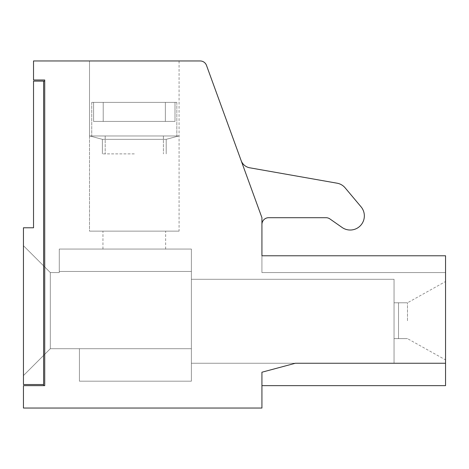 <?xml version="1.0" encoding="UTF-8"?>
<svg xmlns="http://www.w3.org/2000/svg" width="469" height="469" viewBox="0 0 469 469"><rect width="100%" height="100%" fill="white"/><g stroke="black" fill="none" stroke-linecap="round" stroke-linejoin="round"><path stroke-width="0.35" stroke-dasharray="2.35 1.76" d="M44.725 81.114L44.725 385.647L44.725 81.114L44.725 385.647L44.725 81.114L44.725 385.647L44.725 81.114L44.725 385.647L44.725 81.114L44.725 385.647L44.725 81.114L44.725 385.647L43.605 385.647L43.605 384.533L43.605 385.647L43.605 384.533L23.45 384.533L23.45 227.782L33.528 227.782L33.528 81.114L43.605 81.114L43.605 384.533L43.605 81.114L43.605 384.533L43.605 81.114L44.725 81.114L43.605 81.114L44.725 81.114L43.605 81.114L44.725 81.114L43.605 81.114L44.725 81.114L43.605 81.114L44.725 81.114L43.605 81.114L44.725 81.114L44.725 385.647L44.725 79.994L33.528 79.994L33.528 60.958L200.175 60.958A6.718 6.718 0 0 1 206.489 65.379L241.142 160.591A11.197 11.197 0 0 0 249.719 167.791L337.135 183.203L249.719 167.791A11.197 11.197 0 0 1 241.142 160.591L261.931 217.704L261.931 224.422A6.718 6.718 0 0 1 268.649 217.704L326.043 217.704A6.718 6.718 0 0 1 329.895 218.923L342.1 227.465A14.134 14.134 0 0 0 361.036 206.8L345.09 187.799A13.437 13.437 0 0 0 337.135 183.203L249.719 167.791M342.1 227.465A14.134 14.134 0 0 0 361.036 206.8A14.134 14.134 0 0 1 342.1 227.465L329.895 218.923A6.718 6.718 0 0 0 326.043 217.704L268.649 217.704A6.718 6.718 0 0 0 261.931 224.422L261.931 217.704L241.142 160.591L261.931 217.704L261.931 272.565L261.931 255.775L261.931 272.565L261.931 255.775L261.931 272.565L261.931 255.775L261.931 272.565L261.931 255.775L261.931 272.565L261.931 255.775L261.931 272.565L261.931 255.775L445.55 255.775L445.55 385.647L445.55 363.258L445.55 385.647L445.55 363.258L445.55 385.647L445.55 363.258L445.55 385.647L445.55 363.258L445.55 385.647L445.55 363.258L445.55 385.647L445.55 363.258L445.55 385.647L445.55 363.258L445.55 385.647L445.55 363.258L445.55 385.647L445.55 363.258L445.55 385.647L445.55 363.258L445.55 385.647L261.931 385.647L261.931 372.216L295.359 363.258L261.931 372.216L261.931 385.647L261.931 372.216L261.931 385.647L261.931 372.216L261.931 385.647L261.931 372.216L261.931 385.647L261.931 372.216L261.931 385.647L261.931 372.216L261.931 385.647L261.931 372.216L261.931 385.647L261.931 372.216L261.931 385.647L261.931 372.216L261.931 385.647L261.931 372.216L261.931 385.647L261.931 372.216L261.931 385.647L445.55 385.647M261.931 272.565L261.931 255.775L445.55 255.775L261.931 255.775L445.55 255.775L261.931 255.775L445.55 255.775L261.931 255.775L445.55 255.775L261.931 255.775L445.55 255.775L261.931 255.775L445.55 255.775L261.931 255.775L445.55 255.775L261.931 255.775L445.55 255.775L261.931 255.775L445.55 255.775L261.931 255.775L445.55 255.775L261.931 255.775L445.55 255.775L261.931 255.775L261.931 272.565L261.931 255.775L261.931 272.565L261.931 255.775L261.931 272.565L261.931 255.775L261.931 272.565L261.931 255.775L261.931 272.565L445.55 272.565L261.931 272.565M191.393 348.702L191.393 271.445L59.276 271.445L191.393 271.445L59.276 271.445L59.276 272.565L50.324 272.565L50.324 348.702L50.324 272.565L23.45 245.697L23.45 375.575L23.45 245.697L23.45 375.575L23.45 245.697L23.45 375.575L23.45 245.697L23.45 375.575L23.45 245.697L23.45 375.575L23.45 245.697L23.45 375.575L23.45 245.697L50.324 272.565L50.324 348.702L50.324 272.565L23.45 245.697L50.324 272.565L50.324 348.702L23.45 375.575L23.45 245.697L50.324 272.565L50.324 348.702L23.45 375.575L23.45 245.697L50.324 272.565L23.45 245.697L50.324 272.565L50.324 348.702L23.45 375.575L23.45 245.697L50.324 272.565L50.324 348.702L23.45 375.575L23.45 245.697L50.324 272.565L50.324 348.702L50.324 272.565L23.45 245.697L50.324 272.565L50.324 348.702L23.45 375.575L23.45 245.697L50.324 272.565L50.324 348.702L23.45 375.575L23.45 245.697L50.324 272.565L50.324 348.702L23.45 375.575L23.45 245.697L50.324 272.565L23.45 245.697L50.324 272.565L50.324 348.702L50.324 272.565L50.324 348.702L23.45 375.575L23.45 245.697L50.324 272.565L50.324 348.702L23.45 375.575L23.45 245.697L50.324 272.565L23.45 245.697L50.324 272.565L50.324 348.702L23.45 375.575L23.45 245.697L50.324 272.565L50.324 348.702L50.324 272.565L50.324 348.702L23.45 375.575L50.324 348.702L23.45 375.575L50.324 348.702L23.45 375.575L50.324 348.702L50.324 272.565L59.276 272.565L59.276 271.445L191.393 271.445L59.276 271.445L59.276 272.565L50.324 272.565L59.276 272.565L59.276 271.445L191.393 271.445L59.276 271.445L59.276 272.565L50.324 272.565L59.276 272.565L50.324 272.565L59.276 272.565L59.276 271.445L191.393 271.445L59.276 271.445L59.276 272.565L50.324 272.565L59.276 272.565L50.324 272.565L59.276 272.565L59.276 271.445L191.393 271.445L59.276 271.445L59.276 272.565L50.324 272.565L59.276 272.565L50.324 272.565L59.276 272.565L59.276 271.445L191.393 271.445L191.393 348.702L50.324 348.702L23.45 375.575L50.324 348.702L23.45 375.575L50.324 348.702L23.45 375.575L50.324 348.702L191.393 348.702L191.393 271.445L191.393 348.702L50.324 348.702L191.393 348.702L191.393 271.445L191.393 348.702L50.324 348.702L191.393 348.702L191.393 271.445L191.393 348.702L50.324 348.702L191.393 348.702L191.393 271.445L191.393 348.702L50.324 348.702L191.393 348.702L191.393 271.445L191.393 348.702L50.324 348.702L191.393 348.702M445.55 320.714L445.55 281.523L445.55 320.714M345.09 187.799A13.437 13.437 0 0 0 337.135 183.203A13.437 13.437 0 0 1 345.09 187.799L361.036 206.8M261.931 224.422A6.718 6.718 0 0 1 268.649 217.704L326.043 217.704M394.048 363.258L394.048 279.284L191.393 279.284L191.393 363.258L394.048 363.258L394.048 279.284L191.393 279.284L191.393 363.258L394.048 363.258L394.048 279.284L191.393 279.284L191.393 363.258L394.048 363.258L394.048 279.284L191.393 279.284L191.393 363.258L394.048 363.258L394.048 279.284L191.393 279.284L191.393 363.258L394.048 363.258L394.048 279.284L191.393 279.284L191.393 363.258L394.048 363.258L394.048 279.284L191.393 279.284L191.393 363.258L394.048 363.258L394.048 279.284L191.393 279.284L191.393 363.258L394.048 363.258L394.048 279.284L191.393 279.284L191.393 363.258L394.048 363.258L394.048 279.284L191.393 279.284L191.393 363.258L394.048 363.258M191.393 249.057L191.393 381.174L191.393 249.057L191.393 381.174L79.431 381.174L79.431 348.702L50.324 348.702L79.431 348.702L79.431 381.174L191.393 381.174L191.393 249.057L59.276 249.057L59.276 272.565L50.324 272.565L59.276 272.565L50.324 272.565L59.276 272.565L59.276 271.445L59.276 272.565L50.324 272.565L59.276 272.565L59.276 249.057L165.645 249.057L59.276 249.057L59.276 272.565L59.276 249.057L165.645 249.057L59.276 249.057L59.276 272.565L59.276 249.057L165.645 249.057L59.276 249.057L59.276 272.565L59.276 249.057L134.292 249.057L59.276 249.057L59.276 272.565L59.276 249.057L191.393 249.057L191.393 381.174L79.431 381.174L79.431 348.702L79.431 381.174L191.393 381.174L191.393 249.057L134.292 249.057L191.393 249.057L191.393 381.174L79.431 381.174L79.431 348.702L79.431 381.174L191.393 381.174L191.393 249.057L134.292 249.057L191.393 249.057L191.393 381.174L79.431 381.174L79.431 348.702L79.431 381.174L191.393 381.174L191.393 249.057L134.292 249.057L191.393 249.057M43.605 385.647L43.605 81.114L43.605 385.647L43.605 384.533L43.605 385.647L43.605 384.533L43.605 385.647L43.605 384.533L43.605 385.647L44.725 385.647L23.45 385.647L23.45 408.042L261.931 408.042L261.931 372.216L295.359 363.258L445.55 363.258L295.359 363.258L261.931 372.216L295.359 363.258L261.931 372.216L295.359 363.258L261.931 372.216L295.359 363.258L261.931 372.216L295.359 363.258L261.931 372.216L295.359 363.258L261.931 372.216L295.359 363.258L261.931 372.216L295.359 363.258L445.55 363.258L295.359 363.258L261.931 372.216L295.359 363.258L261.931 372.216L295.359 363.258L445.55 363.258L295.359 363.258L445.55 363.258L295.359 363.258L261.931 372.216L295.359 363.258L445.55 363.258M165.369 102.383L91.748 102.383L165.369 102.383L165.369 121.418L93.589 121.418L174.996 121.418L93.589 121.418L174.996 121.418L93.589 121.418L174.996 121.418L93.589 121.418L174.996 121.418L93.589 121.418L174.996 121.418L93.589 121.418L174.996 121.418L165.369 121.418L165.369 102.383L93.589 102.383L93.589 121.418L93.589 102.383L91.748 102.383L165.369 102.383L91.748 102.383L165.369 102.383L165.369 121.418L165.369 102.383L93.589 102.383L93.589 121.418L93.589 102.383L91.748 102.383L165.369 102.383L165.369 121.418L165.369 102.383L93.589 102.383L93.589 121.418L93.589 102.383L91.748 102.383L165.369 102.383M89.509 60.958L179.076 60.958L89.509 60.958L179.076 60.958L89.509 60.958L179.076 60.958L89.509 60.958L179.076 60.958L89.509 60.958L179.076 60.958L89.509 60.958L179.076 60.958L89.509 60.958L179.076 60.958L89.509 60.958L179.076 60.958L89.509 60.958L179.076 60.958L89.509 60.958L179.076 60.958L89.509 60.958L179.076 60.958L89.509 60.958L89.509 135.975L179.076 135.975L89.509 135.975L179.076 135.975L89.509 135.975L179.076 135.975L89.509 135.975L179.076 135.975L89.509 135.975L179.076 135.975L89.509 135.975L179.076 135.975L89.509 135.975L89.509 60.958L89.509 231.141L179.076 231.141L89.509 231.141L179.076 231.141L89.509 231.141L179.076 231.141L89.509 231.141L179.076 231.141L89.509 231.141L179.076 231.141L89.509 231.141L89.509 60.958L89.509 231.141M407.485 320.714L407.485 302.798L407.485 320.714M178.736 135.975L89.849 135.975L178.736 135.975L89.849 135.975L178.736 135.975L89.849 135.975L178.736 135.975L89.849 135.975L178.736 135.975L89.849 135.975L178.736 135.975L89.849 135.975L178.736 135.975L166.202 139.334L102.383 139.334L166.202 139.334L178.736 135.975L166.202 139.334L102.383 139.334L166.202 139.334L102.383 139.334L166.202 139.334L178.736 135.975L166.202 139.334L102.383 139.334L166.202 139.334L102.383 139.334L166.202 139.334L178.736 135.975M394.048 338.624L407.485 338.624L394.048 338.624L407.485 338.624L394.048 338.624L394.048 302.798L394.048 338.624L394.048 302.798L394.048 338.624L394.048 302.798L394.048 338.624L394.048 302.798L394.048 338.624L394.048 302.798L394.048 338.624L407.485 338.624L398.527 338.624L398.527 302.798L398.527 338.624L398.527 302.798L398.527 338.624L398.527 302.798L398.527 338.624L398.527 302.798L398.527 338.624L398.527 302.798L398.527 338.624L398.527 302.798L398.527 338.624L407.485 338.624L445.55 359.899M134.292 153.885L102.383 153.885L134.292 153.885M119.736 135.975L163.405 135.975L119.736 135.975M113.023 135.975L176.836 135.975L113.023 135.975M174.996 102.383L174.996 121.418L174.996 102.383L103.215 102.383L103.215 121.418L103.215 102.383L176.836 102.383L103.215 102.383L174.996 102.383L174.996 121.418L174.996 102.383L176.836 102.383L103.215 102.383L103.215 121.418L103.215 102.383L176.836 102.383L103.215 102.383L174.996 102.383L174.996 121.418L174.996 102.383L176.836 102.383L103.215 102.383L103.215 121.418L103.215 102.383L174.996 102.383M43.605 384.533L43.605 81.114M79.431 381.174L79.431 348.702L79.431 381.174L191.393 381.174L79.431 381.174M134.292 139.334L102.383 139.334L134.292 139.334M179.076 60.958L179.076 231.141M394.048 302.798L407.485 302.798L394.048 302.798L407.485 302.798L394.048 302.798L407.485 302.798L398.527 302.798L407.485 302.798L445.55 281.523M102.383 139.334L89.849 135.975L102.383 139.334L102.383 153.885L102.383 139.334L89.849 135.975L102.383 139.334L102.383 153.885L102.383 139.334L89.849 135.975L102.383 139.334L102.383 153.885L102.383 139.334M166.202 139.334L166.202 153.885L166.202 139.334M105.185 135.975L105.185 153.885L105.185 135.975M163.405 135.975L163.405 153.885L163.405 135.975M91.748 102.383L91.748 135.975L91.748 102.383M176.836 102.383L176.836 135.975L176.836 102.383M165.645 249.057L165.645 231.141M102.946 249.057L102.946 231.141"/><path stroke-width="0.7" d="M261.931 255.775L261.931 217.704L206.489 65.379A6.718 6.718 0 0 0 200.175 60.958L33.528 60.958L33.528 79.994L44.725 79.994L44.725 385.647L23.45 385.647L23.45 408.042L261.931 408.042L261.931 372.216L295.359 363.258L445.55 363.258L445.55 255.775L261.931 255.775M43.605 81.114L33.528 81.114L33.528 227.782L23.45 227.782L23.45 384.533L43.605 384.533L43.605 81.114L44.725 81.114M261.931 385.647L445.55 385.647L445.55 363.258M261.931 224.422A6.718 6.718 0 0 1 268.649 217.704L326.043 217.704A6.718 6.718 0 0 1 329.895 218.923L342.1 227.465A14.134 14.134 0 0 0 361.036 206.8L345.09 187.799A13.437 13.437 0 0 0 337.135 183.203L249.719 167.791A11.197 11.197 0 0 1 241.142 160.591A11.197 11.197 0 0 0 249.719 167.791M326.043 217.704A6.718 6.718 0 0 1 329.895 218.923L342.1 227.465M361.036 206.8L345.09 187.799M43.605 385.647L43.605 384.533"/></g></svg>

